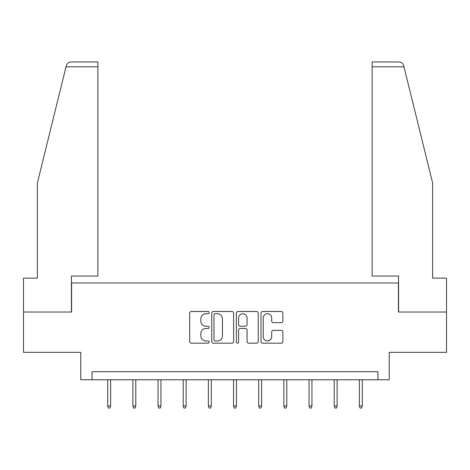 <?xml version="1.0" encoding="UTF-8"?>
<svg xmlns="http://www.w3.org/2000/svg" width="470" height="470" viewBox="0 0 470 470"><rect width="100%" height="100%" fill="white"/><g stroke="black" fill="none" stroke-linecap="round" stroke-linejoin="round"><path stroke-width="0.7" d="M209.191 312.615A1.11 1.11 0 0 0 208.081 311.51L191.255 311.51A1.586 1.586 0 0 0 189.668 313.09L189.668 341.596A1.586 1.586 0 0 0 191.255 343.176L208.081 343.176A1.11 1.11 0 0 0 209.191 342.072A1.11 1.11 0 0 0 208.081 340.962L205.901 340.962A5.07 5.07 0 0 1 200.837 335.897L200.837 333.518A5.07 5.07 0 0 1 205.901 328.454L208.081 328.454A1.11 1.11 0 0 0 209.191 327.343A1.11 1.11 0 0 0 208.081 326.233L205.901 326.233A5.07 5.07 0 0 1 200.837 321.169L200.837 318.795A5.07 5.07 0 0 1 205.901 313.725L208.081 313.725A1.11 1.11 0 0 0 209.191 312.615M281.277 322.673A1.586 1.586 0 0 0 282.864 321.086L282.864 313.09A1.586 1.586 0 0 0 281.277 311.51L262.595 311.51A1.586 1.586 0 0 0 261.009 313.09L261.009 341.596A1.586 1.586 0 0 0 262.595 343.176L281.277 343.176A1.586 1.586 0 0 0 282.864 341.596L282.864 331.938A1.586 1.586 0 0 0 281.277 330.351L273.282 330.351A1.586 1.586 0 0 0 271.701 331.938L271.701 336.726A4.236 4.236 0 0 1 267.465 340.962A4.236 4.236 0 0 1 263.229 336.726L263.229 317.961A4.236 4.236 0 0 1 267.465 313.725A4.236 4.236 0 0 1 271.701 317.961L271.701 321.086A1.586 1.586 0 0 0 273.282 322.673L281.277 322.673M377.939 379.778L389.231 379.778L389.231 352.347L446.5 352.347L446.5 312.015L398.425 312.015L398.425 282.981L71.575 282.981L71.575 312.015L23.5 312.015L23.5 352.347L80.769 352.347L80.769 379.778L377.939 379.778L377.939 371.711L92.061 371.711L92.061 379.778M233.613 313.09A1.586 1.586 0 0 0 232.033 311.51L213.345 311.51A1.586 1.586 0 0 0 211.764 313.09L211.764 341.596A1.586 1.586 0 0 0 213.345 343.176L232.033 343.176A1.586 1.586 0 0 0 233.613 341.596L233.613 313.09M237.967 311.51L256.655 311.51A1.586 1.586 0 0 1 258.236 313.09L258.236 341.596A1.586 1.586 0 0 1 256.655 343.176L248.659 343.176A1.586 1.586 0 0 1 247.073 341.596L247.073 330.034A1.586 1.586 0 0 0 245.493 328.454L240.188 328.454A1.586 1.586 0 0 0 238.601 330.034L238.601 342.072A1.11 1.11 0 0 1 237.497 343.176A1.11 1.11 0 0 1 236.387 342.072L236.387 313.09A1.586 1.586 0 0 1 237.967 311.51M215.09 313.725A1.11 1.11 0 0 0 213.979 314.835L213.979 339.851A1.11 1.11 0 0 0 215.09 340.962L217.381 340.962A5.07 5.07 0 0 0 222.451 335.897L222.451 318.795A5.07 5.07 0 0 0 217.381 313.725L215.09 313.725M247.073 318.043A4.236 4.236 0 0 0 242.837 313.807A4.236 4.236 0 0 0 238.601 318.043L238.601 324.653A1.586 1.586 0 0 0 240.188 326.233L245.493 326.233A1.586 1.586 0 0 0 247.073 324.653L247.073 318.043M110.615 405.945L109.974 408.042L108.359 408.042L107.712 405.945L110.615 405.945L110.615 379.778M107.712 405.945L107.712 379.778M66.023 66.799L66.311 65.641C66.764 64.337 66.764 64.337 66.311 65.641C66.764 64.337 66.764 64.337 66.311 65.641C67.046 63.35 68.614 62.122 71.011 61.958L97.872 61.958L97.872 66.799L66.023 66.799L37.377 182.953L37.377 278.14L23.5 278.14L23.5 312.015M71.416 312.015L71.416 276.043L97.872 276.043L97.872 66.799M446.5 312.015L446.5 278.14L432.623 278.14L432.623 182.953L403.689 65.641C403.237 64.337 403.237 64.337 403.689 65.641C403.237 64.337 403.237 64.337 403.689 65.641C402.954 63.35 401.386 62.122 398.989 61.958L372.128 61.958L372.128 276.043L398.584 276.043L398.584 312.015M135.783 405.945L135.137 408.042L133.527 408.042L132.881 405.945L135.783 405.945L135.783 379.778M132.881 405.945L132.881 379.778M160.951 405.945L160.305 408.042L158.69 408.042L158.049 405.945L160.951 405.945L160.951 379.778M158.049 405.945L158.049 379.778M186.12 405.945L185.474 408.042L183.858 408.042L183.212 405.945L186.12 405.945L186.12 379.778M183.212 405.945L183.212 379.778M211.283 405.945L210.642 408.042L209.027 408.042L208.38 405.945L211.283 405.945L211.283 379.778M208.38 405.945L208.38 379.778M236.451 405.945L235.805 408.042L234.195 408.042L233.549 405.945L236.451 405.945L236.451 379.778M233.549 405.945L233.549 379.778M261.62 405.945L260.973 408.042L259.358 408.042L258.717 405.945L261.62 405.945L261.62 379.778M258.717 405.945L258.717 379.778M286.788 405.945L286.142 408.042L284.526 408.042L283.88 405.945L286.788 405.945L286.788 379.778M283.88 405.945L283.88 379.778M311.951 405.945L311.31 408.042L309.695 408.042L309.048 405.945L311.951 405.945L311.951 379.778M309.048 405.945L309.048 379.778M337.119 405.945L336.473 408.042L334.863 408.042L334.217 405.945L337.119 405.945L337.119 379.778M334.217 405.945L334.217 379.778M362.288 405.945L361.642 408.042L360.026 408.042L359.386 405.945L362.288 405.945L362.288 379.778M359.386 405.945L359.386 379.778M403.977 66.799L372.128 66.799"/></g></svg>
